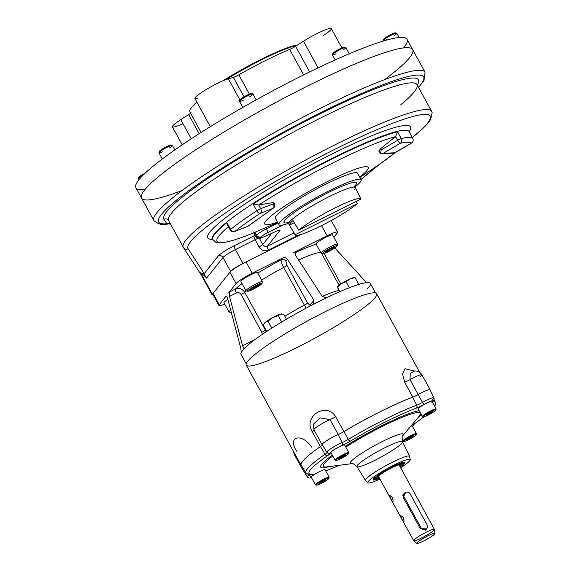 <?xml version="1.0" encoding="UTF-8"?>
<svg xmlns="http://www.w3.org/2000/svg" width="572" height="572" viewBox="0 0 572 572"><rect width="100%" height="100%" fill="white"/><g stroke="black" fill="none" stroke-linecap="round" stroke-linejoin="round"><path stroke-width="0.86" d="M246.117 290.261A9.438 1.18 151.3 0 0 245.931 290.748L240.876 281.503A9.438 1.18 151.3 0 1 241.055 281.024A9.438 1.18 151.3 0 1 249.785 275.289A9.438 1.18 151.3 0 1 257.429 272.444L262.491 281.681A9.438 1.18 151.3 0 0 254.847 284.534A9.438 1.18 151.3 0 0 246.117 290.261M262.305 282.168A9.438 1.18 151.3 0 0 262.491 281.681M253.596 287.137L258.272 284.806L259.695 284.777L251.773 289.432L250.35 289.453L253.596 287.137L258.272 284.806L259.695 284.777L251.773 289.432L250.35 289.453L253.596 287.137M251.38 288.717L251.773 289.432L251.38 288.717M255.856 286.007L256.449 287.094L255.856 286.007M262.026 283.419L262.498 281.846A9.438 1.18 151.3 0 0 253.646 285.178A9.438 1.18 151.3 0 0 246.067 290.841L247.647 291.291A8.258 1.037 151.3 0 0 254.676 288.467A8.258 1.037 151.3 0 0 261.854 283.698A8.258 1.037 151.3 0 0 262.026 283.419A8.258 1.037 151.3 0 0 254.275 286.329A8.258 1.037 151.3 0 0 247.647 291.291M261.854 283.698A8.258 1.037 151.3 0 0 252.609 287.273A8.258 1.037 151.3 0 0 249.85 290.748A8.258 1.037 151.3 0 0 261.854 283.698M331.174 246.36A9.438 1.18 151.3 0 0 321.071 253.181L316.016 243.944A9.438 1.18 151.3 0 1 326.111 237.123A9.438 1.18 151.3 0 1 332.575 234.877L337.63 244.115A9.438 1.18 151.3 0 0 331.174 246.36M334.434 247.061L333.383 248.384L328.807 251.072L325.282 252.431L326.333 251.108L334.434 247.061L333.383 248.384L328.807 251.072L325.282 252.431L326.333 251.108L334.434 247.061M332.968 247.633L333.383 248.384L332.968 247.633M328.221 250L328.807 251.072L328.221 250M337.165 245.86L337.637 244.287A9.438 1.18 151.3 0 0 328.786 247.612A9.438 1.18 151.3 0 0 321.214 253.282L322.794 253.725A8.258 1.037 151.3 0 0 328.321 251.68A8.258 1.037 151.3 0 0 337.165 245.86A8.258 1.037 151.3 0 0 329.415 248.77A8.258 1.037 151.3 0 0 322.794 253.725M328.321 251.68A8.258 1.037 151.3 0 0 336.844 245.61A8.258 1.037 151.3 0 0 324.574 251.744A8.258 1.037 151.3 0 0 328.321 251.68M227.863 299.435A9.438 1.18 151.3 0 0 223.974 302.752L229.036 311.99A9.438 1.18 151.3 0 1 230.709 310.188A9.438 1.18 151.3 0 0 229.172 312.09L230.752 312.534A8.258 1.037 151.3 0 0 231.324 312.512A8.258 1.037 151.3 0 1 231.109 311.69A8.258 1.037 151.3 0 0 230.752 312.534M138.638 180.159L138.045 179.072A7.672 0.958 -28.7 0 1 141.162 176.405A7.672 0.958 -28.7 0 1 142.986 175.297A7.672 0.958 -28.7 0 0 141.162 176.405A7.672 0.958 -28.7 0 0 138.038 178.936A7.672 0.958 -28.7 0 0 139.718 178.829M139.139 177.813A6.728 0.844 -28.7 0 1 141.162 175.454A6.728 0.844 -28.7 0 1 145.174 173.166A6.728 0.844 -28.7 0 0 141.162 175.454A6.728 0.844 -28.7 0 0 138.417 177.677L138.038 178.936M242.771 107.414L239.453 101.351A7.672 0.958 -28.7 0 1 244.087 97.755A7.672 0.958 -28.7 0 1 251.88 94.03A7.672 0.958 -28.7 0 1 252.91 93.987L256.142 99.885M243.436 100.143A7.672 0.958 -28.7 0 1 239.453 101.215A7.672 0.958 -28.7 0 1 244.494 97.512A7.672 0.958 -28.7 0 1 251.88 94.03A7.672 0.958 -28.7 0 1 252.795 93.908A7.672 0.958 -28.7 0 1 249.742 96.689M239.453 101.215L239.832 99.957A6.728 0.844 -28.7 0 1 244.251 96.711A6.728 0.844 -28.7 0 1 250.729 93.658A6.728 0.844 -28.7 0 1 251.53 93.551L252.795 93.908M240.547 100.086A6.728 0.844 -28.7 0 1 242.728 97.633A6.728 0.844 -28.7 0 1 250.729 93.658M335.163 59.931L332.403 54.883A7.672 0.958 -28.7 0 1 332.554 54.49A7.672 0.958 -28.7 0 1 339.646 49.836A7.672 0.958 -28.7 0 1 345.86 47.519L349.277 53.761M336.093 53.811A7.672 0.958 -28.7 0 1 332.403 54.748A7.672 0.958 -28.7 0 1 338.667 50.357A7.672 0.958 -28.7 0 1 345.745 47.44A7.672 0.958 -28.7 0 1 345.71 47.912A7.672 0.958 -28.7 0 1 342.964 50.05M332.403 54.748L332.782 53.489A6.728 0.844 -28.7 0 1 338.281 49.642A6.728 0.844 -28.7 0 1 344.48 47.083L345.745 47.44M333.497 53.625A6.728 0.844 -28.7 0 1 337.852 49.878A6.728 0.844 -28.7 0 1 344.451 47.497M383.547 40.984L383.347 40.612A7.672 0.958 -28.7 0 1 386.472 37.945A7.672 0.958 -28.7 0 1 396.804 33.247L399.149 37.53M386.887 39.604A7.672 0.958 -28.7 0 1 383.347 40.476A7.672 0.958 -28.7 0 1 389.618 36.086A7.672 0.958 -28.7 0 1 396.689 33.169A7.672 0.958 -28.7 0 1 394.051 35.686M383.347 40.476L383.726 39.218A6.728 0.844 -28.7 0 1 389.225 35.371A6.728 0.844 -28.7 0 1 395.424 32.811L396.689 33.169M384.441 39.354A6.728 0.844 -28.7 0 1 389.225 35.371A6.728 0.844 -28.7 0 1 395.152 33.491M162.326 158.966L158.945 152.788A7.672 0.958 -28.7 0 1 167.153 147.247A7.672 0.958 -28.7 0 1 172.401 145.424L174.846 149.885M162.584 151.737A7.672 0.958 -28.7 0 1 158.945 152.653A7.672 0.958 -28.7 0 1 167.153 147.247A7.672 0.958 -28.7 0 1 172.286 145.352A7.672 0.958 -28.7 0 1 169.555 147.919M158.945 152.653L159.323 151.401A6.728 0.844 -28.7 0 1 166.523 146.654A6.728 0.844 -28.7 0 1 171.028 144.988L172.286 145.352M160.046 151.53A6.728 0.844 -28.7 0 1 160.496 150.243A6.728 0.844 -28.7 0 1 166.523 146.654A6.728 0.844 -28.7 0 1 170.749 145.667M367.045 170.399A58.995 7.393 -28.7 0 1 359.674 177.148A58.995 7.393 -28.7 0 0 367.045 170.399A58.995 7.393 -28.7 0 0 303.582 194.444A58.995 7.393 -28.7 0 0 277.527 222.122A58.995 7.393 -28.7 0 1 303.582 194.444A58.995 7.393 -28.7 0 1 367.045 170.399M331.796 220.778L331.546 221.092L331.796 220.778A11.797 1.48 -28.7 0 0 331.96 220.098A11.797 1.48 -28.7 0 1 332.025 220.17A11.797 1.48 -28.7 0 1 331.796 220.778M301.001 234.448L242.986 263.449L235.399 249.585A3.539 1.001 63.4 0 1 234.398 245.653A3.539 1.001 63.4 0 0 235.399 249.585L255.133 239.725A3.539 0.443 -28.7 0 0 257.772 238.209A3.539 0.443 -28.7 0 1 255.133 239.725L259.066 246.911A3.539 0.443 151.3 0 0 262.791 244.537A3.539 3.368 -141.5 0 0 267.51 246.096L293.987 232.861L267.51 246.096A3.539 3.368 -141.5 0 1 262.791 244.537A3.539 0.443 151.3 0 1 259.066 246.911A7.079 6.728 -141.5 0 0 268.511 250.035A3.539 1.001 63.4 0 1 267.51 246.096A3.539 1.001 63.4 0 0 268.511 250.035L297.862 235.364A3.539 1.001 63.4 0 1 297.79 235.235A3.539 1.001 63.4 0 0 297.862 235.364A7.079 6.728 -141.5 0 0 298.255 235.149A7.079 6.728 -141.5 0 1 297.862 235.364L268.511 250.035A7.079 6.728 -141.5 0 1 259.066 246.911L255.133 239.725L235.399 249.585A11.797 1.48 151.3 0 0 223.001 257.507L230.595 271.371A11.797 1.48 -28.7 0 1 242.986 263.449L235.399 249.585A11.797 1.48 151.3 0 0 223.001 257.507L206.556 278.185C204.704 275.196 203.989 273.595 204.404 273.395A3.539 3.496 116.4 0 1 201.144 273.488A3.539 3.496 116.4 0 0 204.404 273.395A67.253 8.43 151.3 0 1 203.868 272.944A3.539 3.511 146.9 0 1 199.213 271.793A3.539 3.511 146.9 0 0 203.868 272.944L188.138 248.777A3.539 3.511 146.9 0 1 183.483 247.626A3.539 3.511 146.9 0 0 188.138 248.777A138.038 17.303 151.3 0 1 335.764 148.863A138.038 17.303 151.3 0 1 414.428 135.657A3.539 2.917 50.7 0 0 414.986 135.314A3.539 2.917 50.7 0 1 414.428 135.657L412.248 137.444L414.428 135.657A138.038 17.303 151.3 0 0 335.764 148.863A138.038 17.303 151.3 0 0 188.138 248.777L203.868 272.944A67.253 8.43 151.3 0 0 204.404 273.395C203.989 273.595 204.704 275.196 206.556 278.185L205.834 277.334L206.556 278.185L223.001 257.507L230.595 271.371L212.384 294.265L200.958 273.387L212.384 294.265A11.797 1.48 -28.7 0 0 212.155 294.873A11.797 1.48 -28.7 0 0 213.177 294.945A11.797 1.48 -28.7 0 1 212.384 294.265L230.595 271.371A11.797 1.48 -28.7 0 1 242.986 263.449L246.024 261.933A15.337 1.923 151.3 0 0 229.908 272.229L213.07 293.407A15.337 1.923 151.3 0 0 212.77 294.194L218.954 305.491A15.337 1.923 151.3 0 0 224.689 304.054A15.337 1.923 151.3 0 1 219.248 304.697A15.337 1.923 151.3 0 0 218.954 305.491M181.989 190.569A154.562 19.369 -28.7 0 1 176.405 163.027A154.562 19.369 -28.7 0 1 364.371 60.124A154.562 19.369 -28.7 0 1 384.563 79.665A154.562 19.369 -28.7 0 0 364.371 60.124A154.562 19.369 -28.7 0 0 176.405 163.027A154.562 19.369 -28.7 0 0 181.989 190.569M141.52 198.041A154.562 19.369 -28.7 0 1 267.789 106.828A154.562 19.369 -28.7 0 1 412.662 49.6A154.562 19.369 -28.7 0 0 267.789 106.828A154.562 19.369 -28.7 0 0 141.52 198.041L153.889 220.635A154.562 19.369 -28.7 0 1 280.158 129.415A154.562 19.369 -28.7 0 1 425.032 72.186L407.042 39.332A154.562 19.369 -28.7 0 0 262.169 96.561A154.562 19.369 -28.7 0 0 135.9 187.773L141.52 198.041M254.025 232.654L254.912 232.239L256.521 235.171L254.912 232.239L253.689 232.833A109.088 13.671 151.3 0 1 228.414 226.719A109.088 13.671 151.3 0 0 253.675 232.84L255.677 236.486A9.438 1.18 151.3 0 1 255.856 236L254.025 232.654L255.856 236L256.521 235.171A9.438 1.18 151.3 0 1 266.438 228.836L265.765 227.606L266.438 228.836L278.028 223.037L266.438 228.836A9.438 1.18 151.3 0 0 256.521 235.171A3.539 3.368 -141.5 0 0 261.24 236.729A3.539 3.368 -141.5 0 1 256.521 235.171L255.856 236A9.438 1.18 151.3 0 0 255.677 236.486C257.236 238.753 259.488 239.082 262.419 237.473L276.283 231.31A3.539 1.687 65.2 0 0 276.49 231.174A108.544 13.606 151.3 0 1 262.72 237.294A3.539 2.174 66.9 0 1 262.419 237.473A3.539 2.174 66.9 0 0 262.72 237.294A5.899 0.736 151.3 0 1 260.582 237.566L261.24 236.729A5.899 0.736 151.3 0 1 267.439 232.775L283.026 224.982L267.439 232.775A3.539 1.001 -116.6 0 0 266.438 228.836A3.539 1.001 -116.6 0 1 267.439 232.775A5.899 0.736 151.3 0 0 261.24 236.729L260.582 237.566A3.539 3.368 -141.5 0 1 255.856 236A3.539 3.368 -141.5 0 0 260.582 237.566A5.899 0.736 151.3 0 0 262.72 237.294A108.544 13.606 151.3 0 0 276.49 231.174A7.079 0.887 151.3 0 1 279.951 230.452L267.51 246.096L279.951 230.452A3.539 3.368 -141.5 0 1 277.656 230.716A3.539 3.368 -141.5 0 0 279.951 230.452A7.079 0.887 151.3 0 0 276.49 231.174A3.539 1.687 65.2 0 1 276.283 231.31A3.539 1.687 65.2 0 1 276.047 231.374M262.791 244.537L271.614 233.44L262.791 244.537L259.416 238.381L262.791 244.537M273.902 202.817L272.708 202.66L273.352 203.825L260.71 208.716L273.352 203.825L272.708 202.66L273.902 202.817L274.345 203.632A3.539 3.539 0 0 1 273.294 208.215A3.539 2.41 -125.5 0 1 272.93 208.408A3.539 2.553 68.8 0 0 273.352 203.825A3.539 0.443 -28.7 0 1 274.345 203.632A3.539 0.443 -28.7 0 0 273.352 203.825A3.539 2.553 68.8 0 1 272.93 208.408L247.612 226.44A3.539 2.553 68.8 0 1 247.204 226.655A3.539 3.539 0 0 0 247.983 226.24A3.539 2.41 54.5 0 1 247.612 226.44A3.539 2.553 68.8 0 1 247.204 226.655L234.563 231.546A3.539 2.553 -111.2 0 0 234.978 231.324L247.612 226.44A3.539 2.41 54.5 0 0 247.983 226.24L273.294 208.215A3.539 2.41 -125.5 0 1 272.93 208.408L260.289 213.299A3.539 2.553 -111.2 0 0 260.71 208.716A3.539 0.443 151.3 0 0 256.771 210.789A3.539 1.866 56.8 0 0 260.289 213.299A3.539 2.553 -111.2 0 0 260.71 208.716A3.539 0.443 151.3 0 0 256.771 210.789L253.081 204.047L258.666 204.983L253.081 204.047A112.083 14.05 151.3 0 1 397.576 131.817A112.083 14.05 151.3 0 0 253.081 204.047L256.771 210.789A3.539 1.866 56.8 0 0 260.289 213.299A108.544 13.606 151.3 0 0 234.978 231.324L247.612 226.44L272.93 208.408L260.289 213.299A108.544 13.606 151.3 0 0 234.978 231.324A3.539 2.867 -128.7 0 1 230.63 229.408A3.539 0.443 151.3 0 0 230.187 229.944A3.539 3.539 0 0 0 234.563 231.546A3.539 2.553 -111.2 0 0 234.978 231.324A3.539 2.867 -128.7 0 1 230.63 229.408A3.539 0.443 151.3 0 0 230.187 229.944L227.456 224.96L226.941 222.665A112.083 14.05 151.3 0 0 212.748 239.689A112.083 14.05 151.3 0 1 226.941 222.665L230.63 229.408L226.941 222.665L227.492 225.032M260.71 208.716L258.666 204.983L260.71 208.716M256.771 210.789A112.083 14.05 151.3 0 0 230.63 229.408A112.083 14.05 151.3 0 1 256.771 210.789M409.731 132.847L409.373 132.039A112.083 14.05 151.3 0 0 409.059 131.624L412.762 138.381A3.539 0.443 151.3 0 0 412.755 138.367A3.539 3.511 134.9 0 1 411.347 143.164A3.539 0.815 59.6 0 0 411.447 143.136A3.539 3.539 0 0 0 412.762 138.381A3.539 0.443 151.3 0 0 412.762 138.381A3.539 0.443 151.3 0 0 412.755 138.367A3.539 3.511 134.9 0 1 411.347 143.164A108.544 13.606 151.3 0 0 400.221 143.343A3.539 3.189 -103.4 0 0 401.265 138.56A3.539 0.443 151.3 0 0 397.611 140.283L395.409 136.679A109.088 13.671 151.3 0 0 258.823 204.962L272.708 202.66L258.823 204.962A109.088 13.671 151.3 0 1 395.409 136.679L380.559 148.749L378.836 151.065L380.559 153.317L394.93 152.795L411.347 143.164A3.539 0.815 59.6 0 0 411.447 143.136A3.539 0.815 59.6 0 0 411.525 143.057M381.738 153.446L393.75 153.246L411.347 143.164A108.544 13.606 151.3 0 0 400.221 143.343A3.539 0.815 59.6 0 1 397.611 140.283L395.567 136.544L397.576 131.817L401.265 138.56A3.539 0.443 151.3 0 0 397.611 140.283A3.539 0.815 59.6 0 0 400.221 143.343A3.539 3.189 -103.4 0 0 401.265 138.56L397.576 131.817L395.567 136.544L380.559 148.749L378.836 151.065M373.895 168.082A109.088 13.671 151.3 0 0 394.945 152.817A109.088 13.671 151.3 0 1 373.895 168.082L359.859 177.492M255.133 239.725A3.539 1.001 63.4 0 1 254.132 235.786L254.819 234.92L254.132 235.786A3.539 3.368 38.5 0 1 255.119 235.471A3.539 3.368 38.5 0 0 254.132 235.786L234.398 245.653A15.337 1.923 151.3 0 0 218.282 255.949A3.539 3.368 38.5 0 1 223.001 257.507A3.539 3.368 38.5 0 0 218.282 255.949L204.404 273.395L218.282 255.949A15.337 1.923 151.3 0 1 234.398 245.653L254.132 235.786A3.539 1.001 63.4 0 0 255.133 239.725M409.159 131.639A115.623 14.493 151.3 0 0 302.173 169.634A115.623 14.493 151.3 0 0 212.527 239.289A115.623 14.493 151.3 0 1 302.173 169.634A115.623 14.493 151.3 0 1 409.159 131.639M408.937 130.831L409.13 131.603A112.083 14.05 151.3 0 0 304.075 173.101A112.083 14.05 151.3 0 0 212.505 239.253L211.962 238.674M392.993 153.11L380.559 153.317L381.202 149.914L380.559 153.317L378.685 150.979M412.755 138.367L409.059 131.624L412.755 138.367A112.083 14.05 151.3 0 0 401.265 138.56A112.083 14.05 151.3 0 1 412.755 138.367M400.221 143.343L383.812 152.981L400.221 143.343M397.611 140.283L381.202 149.914L380.559 148.749L381.202 149.914L397.611 140.283M163.942 219.326A145.116 18.19 -28.7 0 1 295.91 126.262A145.116 18.19 -28.7 0 1 417.245 84.999A145.116 18.19 -28.7 0 0 295.91 126.262A145.116 18.19 -28.7 0 0 163.942 219.326A3.539 3.511 146.9 0 1 168.597 220.477A3.539 3.511 146.9 0 0 163.942 219.326L166.81 223.731A3.539 3.511 146.9 0 1 170.456 223.874A3.539 3.511 146.9 0 0 166.81 223.731A151.022 18.926 -28.7 0 1 286.393 130.523A151.022 18.926 -28.7 0 1 418.497 87.28A151.022 18.926 -28.7 0 0 286.393 130.523A151.022 18.926 -28.7 0 0 166.81 223.731L168.275 223.795L166.81 223.731L163.942 219.326M168.733 220.706A141.577 17.746 -28.7 0 1 168.647 220.563A141.577 17.746 -28.7 0 1 284.313 137.008A141.577 17.746 -28.7 0 1 417.017 84.577A141.577 17.746 -28.7 0 1 400.822 104.683M170.67 224.253L168.275 223.795C163.621 225.654 158.823 224.596 153.889 220.635A154.562 19.369 -28.7 0 1 280.158 129.415A154.562 19.369 -28.7 0 1 425.032 72.186L424.002 80.659L418.597 87.466M205.841 277.334C203.16 274.531 201.594 273.252 201.144 273.488L199.213 271.793A3.539 3.511 146.9 0 1 199.077 271.571M183.483 247.626A3.539 3.511 146.9 0 1 183.347 247.404A141.577 17.746 151.3 0 1 183.262 247.254L199.213 271.793M412.29 137.523L414.986 135.314C422.794 128.972 428.013 123.666 430.644 119.405L432.139 112.52L431.631 111.275A141.577 17.746 151.3 0 0 298.927 163.699A141.577 17.746 151.3 0 0 183.262 247.254L168.647 220.563A141.577 17.746 -28.7 0 1 284.313 137.008A141.577 17.746 -28.7 0 1 417.017 84.577L416.881 84.134M360.939 179.472L379.565 164.214L360.939 179.472M254.912 232.239L265.765 227.606L254.912 232.239M253.696 232.833C237.816 239.389 226.455 242.735 219.627 242.878L215.758 242.249L212.505 239.253A112.083 14.05 151.3 0 1 304.075 173.101A112.083 14.05 151.3 0 1 409.13 131.603L409.373 132.039A112.083 14.05 151.3 0 0 409.059 131.624M277.713 222.465L265.765 227.606M417.017 84.577L431.631 111.275A141.577 17.746 151.3 0 0 298.927 163.699A141.577 17.746 151.3 0 0 183.262 247.254M360.918 198.927A37.459 4.698 151.3 0 1 360.968 199.07L298.741 230.173L293.043 220.57A37.852 4.748 151.3 0 0 289.425 225.111L294.294 222.68L289.425 225.111L295.131 234.72A37.459 4.698 151.3 0 0 295.202 234.899A37.459 4.698 151.3 0 0 320.82 225.983A37.459 4.698 151.3 0 0 357.35 203.611L356.256 201.43L357.35 203.611A37.459 4.698 151.3 0 1 320.82 225.983A37.459 4.698 151.3 0 1 295.131 234.72L357.35 203.611L295.131 234.72L289.425 225.111A37.852 4.748 151.3 0 1 293.043 220.57L298.741 230.173A37.459 4.698 151.3 0 1 335.271 207.808A37.459 4.698 151.3 0 1 360.968 199.07L298.741 230.173A37.459 4.698 151.3 0 1 334.749 208.072A37.459 4.698 151.3 0 1 360.918 198.927L355.212 187.58A37.909 4.748 -28.7 0 1 353.939 190.126M295.202 234.899L288.717 223.988A37.909 4.748 -28.7 0 1 319.669 201.594A37.909 4.748 -28.7 0 1 355.212 187.58A37.909 4.748 -28.7 0 0 319.669 201.594A37.909 4.748 -28.7 0 0 288.717 223.988L286.901 222.651L289.253 222.258M353.567 187.101A41.327 5.177 -28.7 0 0 319.705 197.025A41.327 5.177 -28.7 0 0 287.344 222.773A41.327 5.177 -28.7 0 1 317.753 198.091A41.327 5.177 -28.7 0 1 354.933 185.771M361.082 179.722A46.825 5.87 151.3 0 1 354.983 186.972A46.825 5.87 151.3 0 0 329.043 190.855A46.825 5.87 151.3 0 0 284.906 217.553A46.825 5.87 151.3 0 0 288.331 223.466A46.825 5.87 151.3 0 1 278.936 224.696L275.368 218.182A46.825 5.87 151.3 0 1 325.475 184.334A46.825 5.87 151.3 0 1 357.514 173.209L361.082 179.722A46.825 5.87 151.3 0 0 329.043 190.855A46.825 5.87 151.3 0 0 278.936 224.696M303.625 74.903L289.675 49.421A5.899 0.736 -28.7 0 0 295.602 46.289A5.899 0.736 -28.7 0 1 289.675 49.421A70.792 8.873 -28.7 0 0 238.831 74.839A5.899 0.736 -28.7 0 1 233.369 77.399L244.015 96.847L233.369 77.399L228.364 78.8L233.369 77.399A5.899 0.736 -28.7 0 0 238.831 74.839A70.792 8.873 -28.7 0 1 289.675 49.421L303.625 74.903M341.87 47.862L331.324 28.6A20.649 2.588 -28.7 0 0 303.503 41.234L318.082 67.861L303.503 41.234L295.602 46.289L309.645 71.936L295.602 46.289L303.503 41.234A20.649 2.588 -28.7 0 1 328.55 28.714A20.649 2.588 -28.7 0 1 322.923 35.793M199.149 133.691L188.688 114.593A5.899 0.736 -28.7 0 0 190.59 113.235A5.899 0.736 -28.7 0 1 188.688 114.593L180.788 119.648L188.688 114.593L199.149 133.691M249.399 94.13L238.831 74.839L249.399 94.13M145.045 189.439A154.562 19.369 -28.7 0 1 262.169 96.561A154.562 19.369 -28.7 0 1 403.517 47.934M190.991 112.477A70.792 8.873 -28.7 0 1 197.018 102.359A70.792 8.873 -28.7 0 0 189.761 111.719L201.108 132.447M197.683 98.398A20.649 2.588 -28.7 0 1 203.317 91.32A20.649 2.588 -28.7 0 1 228.364 78.8L239.882 99.843L228.364 78.8A20.649 2.588 -28.7 0 0 207.379 88.832A20.649 2.588 -28.7 0 0 194.916 98.513L210.332 126.669M182.976 123.638A20.649 2.588 -28.7 0 1 172.379 126.841A20.649 2.588 -28.7 0 1 180.788 119.648L191.262 138.789L180.788 119.648A20.649 2.588 -28.7 0 0 172.379 126.841L182.218 144.809M296.861 45.481A58.995 7.393 151.3 0 0 226.126 79.537A58.995 7.393 151.3 0 1 296.861 45.481M297.69 44.952A58.287 7.307 151.3 0 0 222.973 80.802A58.287 7.307 151.3 0 1 297.69 44.952M313.842 303.768L313.978 300.207L309.96 305.262L307.579 303.053L309.96 305.262A3.539 3.368 -141.5 0 1 310.253 305.963A3.539 3.368 -141.5 0 0 309.96 305.262L313.978 300.207L287.466 259.395C286.186 257.75 284.556 257.307 282.568 258.051L281.188 259.781A3.539 3.368 -141.5 0 1 285.914 261.34L287.466 259.395C286.186 257.75 284.556 257.307 282.568 258.051L252.209 273.223A15.337 1.923 151.3 0 0 236.093 283.526L229.265 292.106L235.392 289.046L229.265 292.106L229.501 296.432L236.393 292.986C238.345 292.228 239.933 292.742 241.155 294.523L261.833 332.282L262.233 334.405L261.833 332.282A3.539 0.443 151.3 0 0 265.394 330.073L266.073 331.824L265.394 330.073A45.424 5.691 151.3 0 1 265.787 329.708A45.424 5.691 151.3 0 0 265.394 330.073L244.716 292.313C242.321 288.738 239.21 287.652 235.392 289.046A52.502 6.578 151.3 0 1 242.028 283.619A52.502 6.578 151.3 0 0 235.392 289.046A3.539 1.001 63.4 0 0 236.393 292.986C238.345 292.228 239.933 292.742 241.155 294.523A3.539 0.443 -28.7 0 0 244.716 292.313C242.321 288.738 239.21 287.652 235.392 289.046A3.539 1.001 63.4 0 0 236.393 292.986L229.501 296.432L229.265 292.106L228.578 292.964L236.093 283.526L229.908 272.229L236.093 283.526A15.337 1.923 151.3 0 1 252.209 273.223L246.024 261.933L252.209 273.223L282.568 258.051L281.188 259.781A52.502 6.578 151.3 0 0 257.793 273.094A52.502 6.578 151.3 0 1 281.188 259.781C280.859 261.025 281.696 263.57 283.712 267.403A45.424 5.691 151.3 0 0 261.633 280.108A45.424 5.691 151.3 0 1 283.712 267.403L304.383 305.162A45.424 5.691 151.3 0 0 284.835 316.287A45.424 5.691 151.3 0 1 304.383 305.162L306.22 308.101L304.383 305.162A3.539 0.443 151.3 0 0 307.579 303.053L286.908 265.294L285.914 261.34L287.466 259.395L313.978 300.207L313.606 304.032L312.741 304.661A73.738 9.245 151.3 0 0 244.43 348.312L244.044 348.477L242.564 345.838L229.501 296.432L242.564 345.838L254.619 339.811L242.564 345.838L244.044 348.477L244.43 348.312L241.241 352.316A73.738 9.245 151.3 0 0 241.012 354.304L246.21 363.799M226.076 296.117C226.555 295.817 227.091 296.682 227.677 298.72L240.74 348.126L241.277 351.959L240.74 348.126L227.677 298.72C227.091 296.682 226.555 295.817 226.076 296.117L219.248 304.697L213.07 293.407L219.248 304.697L226.176 296.031M337.294 232.933A15.337 1.923 151.3 0 0 337.594 232.139A15.337 1.923 151.3 0 0 327.098 235.786L321.535 225.625L327.098 235.786L296.739 250.965L295.667 251.823L295.56 255.348C294.601 253.553 294.995 252.088 296.739 250.965L295.359 252.695L296.739 250.965L293.701 252.481L327.098 235.786A15.337 1.923 151.3 0 1 337.294 232.933L333.869 237.244L337.294 232.933M337.594 232.139L331.41 220.849A15.337 1.923 151.3 0 0 330.945 220.656M322.715 253.703A3.539 0.443 -28.7 0 1 321.936 253.975A3.539 0.443 -28.7 0 0 322.715 253.703M316.166 244.215A52.502 6.578 151.3 0 0 295.359 252.695L295.073 253.174L295.359 252.695A3.539 3.368 -141.5 0 0 295.152 252.81A3.539 3.368 -141.5 0 1 295.359 252.695A52.502 6.578 151.3 0 1 316.166 244.215M321.528 253.918A45.424 5.691 151.3 0 0 321.564 253.382M320.806 252.702A45.424 5.691 151.3 0 0 298.598 260.017A45.424 5.691 151.3 0 1 320.806 252.702M322.072 296.16L295.56 255.348L322.072 296.16L325.933 297.869L322.072 296.16M340.855 283.998L324.145 253.489L340.855 283.998M366.48 282.632L334.827 247.905L366.48 282.632M286.908 265.294L285.914 261.34A3.539 3.368 -141.5 0 0 281.188 259.781C280.859 261.025 281.696 263.57 283.712 267.403L304.383 305.162A3.539 0.443 151.3 0 0 307.579 303.053L286.908 265.294A3.539 0.443 -28.7 0 1 283.712 267.403A3.539 0.443 -28.7 0 0 286.908 265.294M246.31 290.912A45.424 5.691 151.3 0 0 244.716 292.313A3.539 0.443 -28.7 0 1 241.155 294.523L261.833 332.282A3.539 0.443 151.3 0 0 265.394 330.073L244.716 292.313A45.424 5.691 151.3 0 1 246.31 290.912M338.889 290.519A45.424 5.691 151.3 0 0 322.265 296.425A45.424 5.691 151.3 0 1 338.889 290.519M375.568 292.978L370.37 283.483A73.738 9.245 151.3 0 0 326.912 297.583L323.938 299.02L326.912 297.583A73.738 9.245 151.3 0 1 370.141 285.471L367.174 289.024M313.606 304.032L323.938 299.02L312.741 304.661A73.738 9.245 151.3 0 0 244.43 348.312M241.241 352.316L244.044 348.477M401.036 464.507A13.757 1.723 151.3 0 0 388.116 469.448A13.757 1.723 151.3 0 0 376.998 477.67M376.984 478.6A16.095 2.016 151.3 0 0 379.257 477.827A16.095 2.016 151.3 0 1 376.984 478.6A16.095 2.016 151.3 0 1 374.824 478.692A16.095 2.016 151.3 0 0 376.984 478.6M399.95 466.495A16.095 2.016 151.3 0 0 403.067 463.234A16.095 2.016 151.3 0 1 399.95 466.495M379.036 477.434A13.235 1.659 -28.7 0 1 388.231 469.655A13.235 1.659 -28.7 0 1 399.735 466.101A13.235 1.659 -28.7 0 0 388.231 469.655A13.235 1.659 -28.7 0 0 379.036 477.434M378.914 477.212A13.034 1.637 -28.7 0 1 377.499 477.198C379.515 476.097 372.293 480.13 384.42 471.85C392.092 467.381 397.347 464.972 400.178 464.614L400.364 464.678A13.034 1.637 -28.7 0 1 399.613 465.88M377.041 477.742A13.707 1.716 -28.7 0 0 378.843 477.613A13.707 1.716 -28.7 0 0 379.093 477.541A13.707 1.716 -28.7 0 1 378.843 477.613A13.707 1.716 -28.7 0 1 388.431 469.476A13.707 1.716 -28.7 0 1 399.792 466.209A13.707 1.716 -28.7 0 0 401.072 464.586L401.036 464.414A13.757 1.723 151.3 0 0 388.116 469.448A13.757 1.723 151.3 0 0 376.919 477.62L377.041 477.742A13.707 1.716 -28.7 0 1 388.202 469.598A13.707 1.716 -28.7 0 1 401.072 464.586M373.28 479.157L373.788 479.572A17.453 2.188 -28.7 0 1 387.973 469.19A17.453 2.188 -28.7 0 1 404.368 462.834A17.453 2.188 -28.7 0 1 400.15 466.852A17.453 2.188 -28.7 0 0 400.471 463.313A17.453 2.188 -28.7 0 0 379.779 474.081A17.453 2.188 -28.7 0 0 376.061 479.393A17.453 2.188 -28.7 0 1 373.788 479.572M404.29 462.176A17.696 2.216 -28.7 0 1 404.29 462.183L404.368 462.834M379.451 478.185A17.453 2.188 -28.7 0 1 376.061 479.393A17.453 2.188 -28.7 0 0 379.451 478.185M377.027 478.771A16.152 2.023 -28.7 0 1 380.187 474.045A16.152 2.023 -28.7 0 1 399.12 464.071A16.152 2.023 -28.7 0 1 400.035 466.652A16.152 2.023 -28.7 0 0 403.138 463.284A16.152 2.023 -28.7 0 0 388.052 469.333A16.152 2.023 -28.7 0 0 374.832 478.785A16.152 2.023 -28.7 0 0 377.027 478.771A16.152 2.023 -28.7 0 0 379.336 477.985A16.152 2.023 -28.7 0 1 377.027 478.771M315.422 484.799L311.261 477.205A7.829 0.98 151.3 0 1 317.66 472.579A7.829 0.98 151.3 0 1 324.996 469.683L329.157 477.284A7.829 0.98 151.3 0 0 328.106 477.327A7.829 0.98 151.3 0 0 320.148 481.131A7.829 0.98 151.3 0 0 315.422 484.799A7.829 0.98 151.3 0 0 316.473 484.756M319.441 483.09L325.661 479.715L325.811 480.223L322.772 482.16L319.591 483.597L319.441 483.09L325.661 479.715L325.811 480.223L322.772 482.16L319.591 483.597L319.441 483.09M322.286 481.274L322.772 482.16L322.286 481.274M325.561 479.765L325.811 480.223L325.561 479.765M328.879 478.364L329.157 477.42A7.829 0.98 151.3 0 0 328.106 477.327A7.829 0.98 151.3 0 0 319.741 481.374A7.829 0.98 151.3 0 0 315.537 484.877L316.488 485.149A7.121 0.894 151.3 0 0 323.051 482.439A7.121 0.894 151.3 0 0 328.879 478.364A7.121 0.894 151.3 0 0 327.913 478.278A7.121 0.894 151.3 0 0 320.306 481.96A7.121 0.894 151.3 0 0 316.488 485.149M327.913 478.278A7.121 0.894 151.3 0 0 317.081 484.162A7.121 0.894 151.3 0 0 322.88 482.532A7.121 0.894 151.3 0 0 327.913 478.278M410.767 426.233A7.829 0.98 151.3 0 1 412.298 426.04L416.459 433.64A7.829 0.98 151.3 0 0 415.408 433.683A7.829 0.98 151.3 0 0 407.45 437.487A7.829 0.98 151.3 0 0 402.731 441.155L401.937 439.718M406.749 439.446L412.97 436.071L413.113 436.579L410.074 438.517L406.892 439.954L406.749 439.446L412.97 436.071L413.113 436.579L410.074 438.517L406.892 439.954L406.749 439.446M409.595 437.63L410.074 438.517L409.595 437.63M412.862 436.121L413.113 436.579L412.862 436.121M416.18 434.72L416.466 433.776A7.829 0.98 151.3 0 0 415.408 433.683A7.829 0.98 151.3 0 0 407.042 437.73A7.829 0.98 151.3 0 0 402.845 441.234L403.789 441.505A7.121 0.894 151.3 0 0 410.36 438.796A7.121 0.894 151.3 0 0 416.18 434.72A7.121 0.894 151.3 0 0 415.222 434.634A7.121 0.894 151.3 0 0 407.614 438.316A7.121 0.894 151.3 0 0 403.789 441.505M415.222 434.634A7.121 0.894 151.3 0 0 404.39 440.519A7.121 0.894 151.3 0 0 410.188 438.888A7.121 0.894 151.3 0 0 415.222 434.634M422.365 416.466L418.203 408.873A7.829 0.98 151.3 0 1 424.596 404.254A7.829 0.98 151.3 0 1 431.939 401.351L436.093 408.951A7.829 0.98 151.3 0 0 435.042 408.994A7.829 0.98 151.3 0 0 427.091 412.798A7.829 0.98 151.3 0 0 422.365 416.466A7.829 0.98 151.3 0 0 423.416 416.423M426.383 414.764L432.604 411.39L432.747 411.89L429.715 413.828L426.533 415.265L426.383 414.764L432.604 411.39L432.747 411.89L429.715 413.828L426.533 415.265L426.383 414.764M429.229 412.948L429.715 413.828L429.229 412.948M432.496 411.432L432.747 411.89L432.496 411.432M435.814 410.031L436.1 409.087A7.829 0.98 151.3 0 0 435.042 408.994A7.829 0.98 151.3 0 0 426.676 413.041A7.829 0.98 151.3 0 0 422.479 416.545L423.423 416.816A7.121 0.894 151.3 0 0 429.994 414.107A7.121 0.894 151.3 0 0 435.814 410.031A7.121 0.894 151.3 0 0 434.856 409.945A7.121 0.894 151.3 0 0 427.248 413.627A7.121 0.894 151.3 0 0 423.423 416.816M434.856 409.945A7.121 0.894 151.3 0 0 424.024 415.83A7.121 0.894 151.3 0 0 429.822 414.207A7.121 0.894 151.3 0 0 434.856 409.945M348.791 452.595A7.829 0.98 151.3 0 0 347.74 452.638A7.829 0.98 151.3 0 0 339.782 456.442A7.829 0.98 151.3 0 0 335.056 460.117L330.895 452.516A7.829 0.98 151.3 0 1 337.294 447.897A7.829 0.98 151.3 0 1 344.63 444.995L348.791 452.595M339.074 458.408L345.295 455.033L345.445 455.534L342.406 457.471L339.225 458.908L339.074 458.408L345.295 455.033L345.445 455.534L342.406 457.471L339.225 458.908L339.074 458.408M341.92 456.592L342.406 457.471L341.92 456.592M345.195 455.076L345.445 455.534L345.195 455.076M348.512 453.675L348.791 452.731A7.829 0.98 151.3 0 0 347.74 452.638A7.829 0.98 151.3 0 0 339.375 456.685A7.829 0.98 151.3 0 0 335.171 460.195L336.122 460.46A7.121 0.894 151.3 0 0 342.685 457.75A7.121 0.894 151.3 0 0 348.512 453.675A7.121 0.894 151.3 0 0 347.547 453.589A7.121 0.894 151.3 0 0 339.94 457.271A7.121 0.894 151.3 0 0 336.122 460.46M347.547 453.589A7.121 0.894 151.3 0 0 336.715 459.473A7.121 0.894 151.3 0 0 342.514 457.85A7.121 0.894 151.3 0 0 347.547 453.589M301.058 465.222A74.331 9.316 -28.7 0 1 320.384 446.582A74.331 9.316 -28.7 0 0 301.544 465.708A74.331 9.316 -28.7 0 1 301.058 465.222L246.253 365.115A74.331 9.316 -28.7 0 1 276.505 339.21A74.331 9.316 -28.7 0 1 376.648 293.722L419.691 372.336M313.37 424.202L320.241 417.882L330.073 419.612A11.797 1.48 151.3 0 0 319.09 425.439A11.797 1.48 151.3 0 0 313.921 429.779A11.797 1.48 151.3 0 1 319.09 425.439A11.797 1.48 151.3 0 1 330.073 419.612A7.079 0.887 151.3 0 0 335.685 416.709A7.079 0.887 151.3 0 1 330.073 419.612L338.224 434.498A11.797 1.48 -28.7 0 0 327.241 440.326A11.797 1.48 -28.7 0 0 322.072 444.666A11.797 1.48 -28.7 0 0 322.165 444.759A7.079 0.887 -28.7 0 1 322.222 444.809A7.079 0.887 -28.7 0 1 320.384 446.582L312.233 431.696C302.781 416.502 326.39 401.394 335.685 416.709C326.39 401.394 302.781 416.502 312.233 431.696A7.079 0.887 -28.7 0 0 314.071 430.058A7.079 0.887 -28.7 0 1 312.233 431.696L320.384 446.582A7.079 0.887 -28.7 0 0 322.165 444.759A11.797 1.48 -28.7 0 1 326.877 440.554A11.797 1.48 -28.7 0 1 338.224 434.498A7.079 0.887 -28.7 0 0 343.836 431.595A74.331 9.316 -28.7 0 1 412.805 397.125L404.654 382.232L402.595 374.045L405.005 368.733L414.679 371.114L405.005 368.733L402.595 374.045L404.654 382.232L412.805 397.125A7.079 0.887 -28.7 0 0 418.168 394.53A11.797 1.48 -28.7 0 1 430.051 389.99A11.797 1.48 -28.7 0 0 430.08 389.689L421.929 374.803A11.797 1.48 151.3 0 0 410.017 379.644A7.079 0.887 -28.7 0 1 404.654 382.232A7.079 0.887 -28.7 0 0 410.017 379.644L418.168 394.53A7.079 0.887 -28.7 0 1 412.805 397.125A74.331 9.316 -28.7 0 0 343.836 431.595A7.079 0.887 -28.7 0 1 338.224 434.498L330.073 419.612L320.241 417.882L313.37 424.202L313.921 429.779A11.797 1.48 151.3 0 0 314.014 429.865M335.685 416.709L343.836 431.595L335.685 416.709M276.505 339.21A74.331 9.316 -28.7 0 1 376.748 293.965A74.331 9.316 -28.7 0 1 281.102 355.083A74.331 9.316 -28.7 0 1 276.505 339.21M302.438 469.355A11.797 1.48 -28.7 0 0 302.702 469.49A11.797 1.48 -28.7 0 1 303.124 468.261A11.797 1.48 -28.7 0 0 302.438 469.355L294.287 454.468A11.797 1.48 151.3 0 1 294.716 453.632A11.797 1.48 151.3 0 0 294.287 454.468L293.415 451.251M311.568 447.039C301.737 432.425 286.779 436.593 296.725 451.194M420.177 376.798A11.797 1.48 151.3 0 0 421.929 374.803A11.797 1.48 151.3 0 0 410.017 379.644L410.267 373.495L414.099 371.199L410.267 373.495L410.017 379.644L418.168 394.53A11.797 1.48 -28.7 0 1 430.08 389.689M264.257 323.466A10.031 1.258 -28.7 0 1 265.236 322.386L263.299 325.161L266.716 331.402L263.299 325.161L265.236 322.386A10.031 1.258 151.3 0 1 272.687 317.624L268.025 321.164L265.236 322.386A10.031 1.258 -28.7 0 0 264.328 323.316L263.992 323.859M281.932 313.928L281.495 313.921A10.031 1.258 151.3 0 0 280.495 314.099L278.199 315.644L272.687 317.624L278.199 315.644L280.495 314.099A10.031 1.258 151.3 0 0 272.687 317.624A10.031 1.258 151.3 0 0 265.236 322.386L268.025 321.164L271.822 328.099L268.025 321.164L272.687 317.624A10.031 1.258 151.3 0 1 280.495 314.099L283.648 314.121L286.422 319.19L283.648 314.121L280.495 314.099A10.031 1.258 151.3 0 1 281.624 313.928M278.199 315.644L281.681 322.007L278.199 315.644M354.847 277.592L354.847 277.592A10.031 1.258 151.3 0 0 350.135 278.907L346.053 281.724L341.327 283.691A10.031 1.258 -28.7 0 1 350.135 278.907L346.053 281.724L341.327 283.691A10.031 1.258 151.3 0 0 337.237 287.001M337.23 287.158L339.861 291.634L337.451 287.223L341.327 283.691A10.031 1.258 151.3 0 0 337.323 286.829L337.208 287.008M337.451 287.223L341.327 283.691A10.031 1.258 -28.7 0 1 350.135 278.907A10.031 1.258 151.3 0 1 354.49 277.434L354.847 277.434M355.069 277.656L350.135 278.907L355.069 277.656L358.758 284.391L355.069 277.656M346.053 281.724L349.335 287.716L346.053 281.724M403.918 521.857L402.516 520.32L400.543 515.694C403.053 516.387 404.175 518.439 403.918 521.857L403.825 521.936C402.095 520.163 401.043 518.053 400.657 515.608C403.21 516.638 404.297 518.725 403.918 521.857M392.957 501.837L391.555 500.3L389.582 495.674C392.092 496.367 393.214 498.419 392.957 501.837L392.864 501.916C391.134 500.142 390.083 498.033 389.696 495.581C392.249 496.618 393.336 498.698 392.957 501.837M416.759 543.4L413.713 540.74A11.797 1.48 -28.7 0 1 413.899 540.082A11.797 1.48 -28.7 0 1 424.81 532.918A11.797 1.48 -28.7 0 1 434.362 529.357A11.797 1.48 -28.7 0 1 424.724 536.314A11.797 1.48 -28.7 0 1 413.67 540.683A11.797 1.48 -28.7 0 1 413.899 540.082A11.797 1.48 -28.7 0 1 425.046 532.797A11.797 1.48 -28.7 0 1 434.384 529.422L434.985 533.419A10.403 1.301 -28.7 0 1 426.469 539.503A10.403 1.301 -28.7 0 1 416.759 543.4A10.403 1.301 -28.7 0 1 416.916 542.821A10.403 1.301 -28.7 0 1 432.046 533.941A10.403 1.301 -28.7 0 1 428.564 538.309A10.403 1.301 -28.7 0 1 416.916 542.821A10.403 1.301 -28.7 0 1 426.748 536.393A10.403 1.301 -28.7 0 1 434.985 533.419M434.362 529.357L399.041 464.829M426.49 528.864L420.341 528.671L403.196 497.361L405.755 492.313M423.237 509.023L422.165 507.071M412.276 489.003L411.204 487.051M404.154 497.025A3.539 3.368 -141.5 0 1 405.498 492.428A3.539 3.368 -141.5 0 1 410.224 493.986L427.084 524.789A3.539 3.368 -141.5 0 1 425.74 529.393A3.539 3.368 -141.5 0 1 421.013 527.827L404.154 497.025A3.539 3.368 -141.5 0 1 404.418 493.307A3.539 3.368 -141.5 0 1 410.224 493.986L427.084 524.789A3.539 3.368 -141.5 0 1 426.819 528.514A3.539 3.368 -141.5 0 1 421.013 527.827L404.154 497.025L403.474 497.876L404.154 497.025M402.802 495.388A3.539 3.368 -141.5 0 1 403.053 495.023L404.418 493.307M420.341 528.671L421.013 527.827L420.341 528.671M402.688 435.885L402.717 435.85A30.345 3.804 151.3 0 0 399.327 434.334A30.345 3.804 151.3 0 0 364.7 451.365A30.345 3.804 151.3 0 0 351.959 463.642L326.655 466.909A55.334 6.935 -28.7 0 1 332.797 455.991A55.334 6.935 -28.7 0 0 326.655 466.909A55.334 6.935 -28.7 0 0 330.745 466.016M345.767 447.082A55.334 6.935 -28.7 0 1 400.25 418.111A55.334 6.935 -28.7 0 1 419.09 416.302A55.334 6.935 -28.7 0 0 400.25 418.111A55.334 6.935 -28.7 0 0 345.767 447.082M402.495 462.498A18.125 2.274 151.3 0 0 384.413 471.106A18.125 2.274 151.3 0 0 373.094 479.708A18.125 2.274 151.3 0 0 379.501 478.285A18.125 2.274 151.3 0 1 378.192 475.025A18.125 2.274 151.3 0 1 402.495 462.498A18.125 2.274 151.3 0 1 404.854 462.319A18.125 2.274 151.3 0 1 400.2 466.952A18.125 2.274 151.3 0 0 402.495 462.498M367.968 482.882A24.188 3.032 -28.7 0 0 371.056 482.589A24.188 3.032 -28.7 0 0 379.944 479.093A24.188 3.032 -28.7 0 1 371.056 482.589A24.188 3.032 -28.7 0 1 377.57 474.345A24.188 3.032 -28.7 0 1 406.892 459.652A24.188 3.032 -28.7 0 1 400.643 467.76A24.188 3.032 -28.7 0 0 410.288 459.716A24.188 3.032 -28.7 0 0 406.999 459.623A24.188 3.032 -28.7 0 0 381.674 471.814A24.188 3.032 -28.7 0 0 367.968 482.882L365.487 480.437L356.935 466.609A25.983 3.26 151.3 0 0 381.288 456.971A25.983 3.26 151.3 0 0 402.524 441.656A25.983 3.26 151.3 0 0 399.027 441.777A25.983 3.26 151.3 0 0 372.544 454.447A25.983 3.26 151.3 0 0 356.935 466.609A25.983 3.26 151.3 0 1 372.544 454.447A25.983 3.26 151.3 0 1 399.027 441.777A25.983 3.26 151.3 0 1 402.524 441.656C401.952 437.13 402.016 435.192 402.717 435.85A30.345 3.804 151.3 0 0 399.327 434.334A30.345 3.804 151.3 0 0 364.7 451.365A30.345 3.804 151.3 0 0 351.959 463.642C351.773 462.698 353.432 463.685 356.935 466.609M301.229 465.2A74.174 9.295 -28.7 0 1 320.477 446.546L325.046 454.247A73.702 9.238 151.3 0 0 305.913 472.779L301.229 465.2M343.886 431.595A74.174 9.295 -28.7 0 1 412.705 397.19L416.688 405.205A73.702 9.238 151.3 0 0 348.298 439.389L343.886 431.595A7.236 0.908 -28.7 0 1 338.145 434.556L342.192 442.542A7.701 0.965 151.3 0 0 348.298 439.389L343.886 431.595M434.699 406.399L435.471 404.476L435.213 401.994A73.702 9.238 151.3 0 0 433.104 401.036A73.702 9.238 151.3 0 1 435.213 401.994L433.998 399.463M326.905 452.187L322.215 444.601A11.647 1.459 -28.7 0 1 327.277 440.326A11.647 1.459 -28.7 0 1 338.145 434.556L342.192 442.542A2.359 1.437 -113.1 0 1 342.099 445.388A10.06 1.258 -28.7 0 0 350.078 441.269A71.35 8.945 -28.7 0 1 416.273 408.172A10.06 1.258 -28.7 0 0 423.902 404.497A8.816 1.108 -28.7 0 1 431.209 401.051A8.816 1.108 -28.7 0 1 432.182 401.801A8.816 1.108 -28.7 0 0 431.209 401.051A8.816 1.108 -28.7 0 0 423.902 404.497L422.529 402.381A11.175 1.401 -28.7 0 1 433.812 397.812A11.175 1.401 -28.7 0 0 422.529 402.381L418.189 394.544A7.236 0.908 -28.7 0 1 412.705 397.19L416.688 405.205A7.701 0.965 151.3 0 0 422.529 402.381L423.902 404.497A10.06 1.258 -28.7 0 1 416.273 408.172A2.359 1.773 -110.4 0 0 416.688 405.205A73.702 9.238 151.3 0 0 348.298 439.389A2.359 0.651 -120.8 0 0 350.078 441.269A10.06 1.258 -28.7 0 1 342.099 445.388A8.816 1.108 -28.7 0 0 333.619 449.921A8.816 1.108 -28.7 0 0 330.101 453.053A8.816 1.108 -28.7 0 1 333.619 449.921A8.816 1.108 -28.7 0 1 342.099 445.388A2.359 1.437 -113.1 0 0 342.192 442.542A11.175 1.401 -28.7 0 0 331.76 448.083A11.175 1.401 -28.7 0 0 326.905 452.187L327.87 453.088A2.359 2.331 117.9 0 0 330.101 453.053A10.06 1.258 -28.7 0 1 327.563 455.655A71.35 8.945 -28.7 0 0 312.677 474.374A10.06 1.258 -28.7 0 1 311.704 476.19A8.816 1.108 -28.7 0 0 311.504 477.649A8.816 1.108 -28.7 0 1 311.704 476.19A10.06 1.258 -28.7 0 0 312.677 474.374A2.359 2.252 84.7 0 1 311.769 474.667A2.359 2.252 84.7 0 0 312.677 474.374A71.35 8.945 -28.7 0 1 327.563 455.655A10.06 1.258 -28.7 0 0 330.101 453.053A2.359 2.331 117.9 0 1 326.984 452.259A11.175 1.401 -28.7 0 1 326.905 452.187A11.175 1.401 -28.7 0 1 331.76 448.083A11.175 1.401 -28.7 0 1 342.192 442.542A7.701 0.965 151.3 0 0 348.298 439.389A2.359 0.651 -120.8 0 0 350.078 441.269A71.35 8.945 -28.7 0 1 416.273 408.172A2.359 1.773 -110.4 0 0 416.688 405.205A7.701 0.965 151.3 0 0 422.529 402.381L418.189 394.544A11.647 1.459 -28.7 0 1 429.944 389.775L433.812 397.812A11.175 1.401 -28.7 0 1 432.146 399.685M311.769 474.667C310.146 475.303 308.194 474.674 305.913 472.779A73.702 9.238 151.3 0 1 325.046 454.247A2.359 1.523 -124.8 0 0 327.563 455.655A2.359 1.523 -124.8 0 1 325.046 454.247A7.701 0.965 151.3 0 0 327.062 452.409A7.701 0.965 151.3 0 1 325.046 454.247L320.477 446.546A7.236 0.908 -28.7 0 0 322.365 444.852M308.916 474.974A7.701 0.965 151.3 0 0 309.295 474.667A7.701 0.965 151.3 0 1 308.916 474.974L308.673 474.567L308.916 474.974A11.175 1.401 -28.7 0 0 307.264 476.869A11.175 1.401 -28.7 0 1 308.916 474.974A2.359 1.845 -127.8 0 0 311.704 476.19A2.359 1.845 -127.8 0 1 308.916 474.974M311.54 477.713L309.13 478.063L307.507 477.191L302.581 469.29A11.647 1.459 -28.7 0 1 303.146 468.304M406.184 456.42A25.125 3.146 151.3 0 0 380.573 468.668A25.125 3.146 151.3 0 0 365.487 480.437A25.125 3.146 151.3 0 1 380.573 468.668A25.125 3.146 151.3 0 1 406.184 456.42A25.125 3.146 151.3 0 1 409.566 456.299A25.125 3.146 151.3 0 0 406.184 456.42M339.539 465.243L326.619 470.541A2.359 1.773 -110.4 0 0 326.919 470.377A10.06 1.258 -28.7 0 0 325.654 470.885A10.06 1.258 -28.7 0 1 326.919 470.377A71.35 8.945 -28.7 0 0 339.446 465.258A71.35 8.945 -28.7 0 1 326.919 470.377A2.359 1.773 -110.4 0 1 326.619 470.541L325.668 470.913M414.235 424.031A2.359 2.331 117.9 0 1 413.098 425.497A8.816 1.108 -28.7 0 1 412.548 426.483A8.816 1.108 -28.7 0 0 413.098 425.497A10.06 1.258 -28.7 0 1 415.637 422.901A2.359 1.523 -124.8 0 0 415.858 422.787A2.359 1.523 -124.8 0 1 415.637 422.901A71.35 8.945 -28.7 0 0 423.974 416.781A71.35 8.945 -28.7 0 1 415.637 422.901A10.06 1.258 -28.7 0 0 413.098 425.497A2.359 2.331 117.9 0 0 414.235 424.031M433.662 404.511A71.35 8.945 -28.7 0 1 434.327 405.72A71.35 8.945 -28.7 0 0 433.662 404.511M328.478 466.831A58.037 7.272 -28.7 0 1 332.303 455.076A58.037 7.272 -28.7 0 0 328.478 466.831A58.037 7.272 -28.7 0 0 329.465 466.545A58.037 7.272 -28.7 0 1 328.478 466.831M345.331 446.274A58.037 7.272 -28.7 0 1 419.24 410.76A58.037 7.272 -28.7 0 0 345.331 446.274M421.292 414.507A58.037 7.272 -28.7 0 1 417.267 418.475A58.037 7.272 -28.7 0 0 421.292 414.507M378.492 476.69A12.055 1.509 -28.7 0 0 378.635 476.705A12.055 1.509 -28.7 0 1 378.242 476.433A12.055 1.509 -28.7 0 1 378.442 476.004A12.055 1.509 -28.7 0 0 378.492 476.69L377.87 476.569M399.399 465.243A12.055 1.509 -28.7 0 0 398.848 464.836A12.055 1.509 -28.7 0 1 399.32 464.893A12.055 1.509 -28.7 0 1 399.335 465.372A12.055 1.509 -28.7 0 0 399.399 465.243L399.635 464.657M378.678 476.783A13.034 1.637 -28.7 0 1 377.599 476.926M400.085 464.614A13.034 1.637 -28.7 0 1 399.378 465.451M402.945 494.666A3.303 3.139 -141.5 0 1 404.011 493.815M276.283 231.31L278.164 230.459M378.163 165.179L394.987 152.795M394.659 152.989L411.447 143.136M380.487 163.578L360.982 179.551M212.155 294.873L200.05 272.758M355.062 185.328L355.212 187.58M339.053 285.249L321.614 253.396M322.072 444.666L313.921 429.779M421.929 374.803C419.641 371.257 415.801 370.556 414.099 371.199L413.835 371.257M378.342 476.161L390.526 498.419M391.577 500.328L401.487 518.439M402.538 520.348L413.67 540.683M426.819 528.514L425.454 530.23M402.709 435.857L419.09 416.302M402.524 441.656L409.566 456.299L410.288 459.716M412.576 426.548L414.407 423.881M424.088 416.752L414.078 424.074M327.87 453.088L327.041 452.309M431.817 402.18C433.898 400.572 434.563 399.113 433.812 397.812"/></g></svg>
